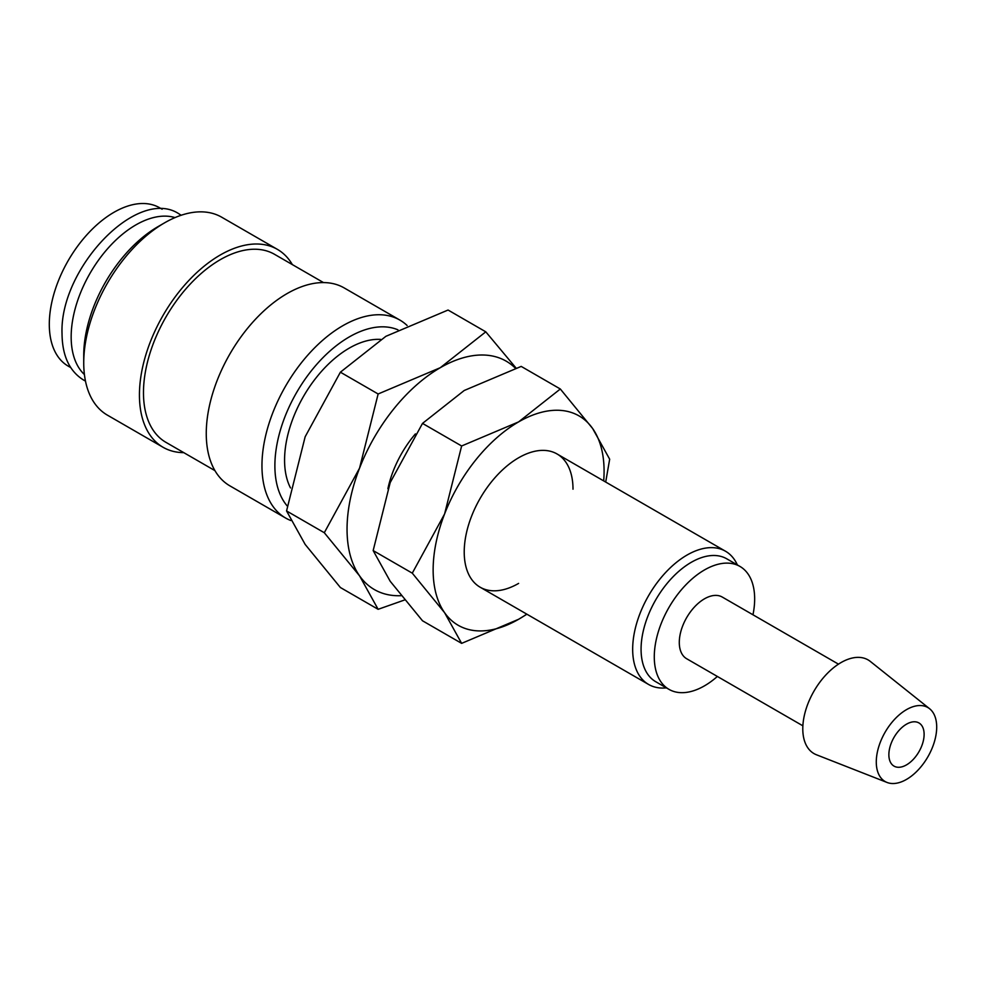<?xml version="1.0" encoding="UTF-8"?>
<svg xmlns="http://www.w3.org/2000/svg" width="986" height="986" viewBox="0 0 986 986"><rect width="100%" height="100%" fill="white"/><g stroke="black" fill="none" stroke-linecap="round" stroke-linejoin="round"><path stroke-width="1.48" d="M407.107 325.479A114.277 65.976 120 0 0 399.897 320.093A114.277 65.976 120 0 0 311.835 350.708A114.277 65.976 120 0 0 261.956 465.725A114.277 65.976 120 0 0 285.62 518.032A114.277 65.976 120 0 0 290.759 520.509M397.95 329.829A105.132 60.701 120 0 0 318.367 362.515A105.132 60.701 120 0 0 274.884 465.725A105.132 60.701 120 0 0 287.296 506.052M399.897 320.093L344.2 287.937A114.277 65.976 120 0 0 256.138 318.552A114.277 65.976 120 0 0 206.259 433.569A114.277 65.976 120 0 0 229.923 485.876L285.62 518.032M323.507 282.588L274.527 254.314A108.571 62.685 120 0 0 190.865 283.401A108.571 62.685 120 0 0 143.475 392.65A108.571 62.685 120 0 0 165.956 442.357L214.936 470.63M292.361 264.605A114.277 65.976 120 0 0 277.386 249.359L221.69 217.203A114.277 65.976 120 0 0 164.539 222.861L158.08 226.595A105.132 60.701 120 0 0 83.736 355.367L83.736 362.836A114.277 65.976 120 0 0 107.4 415.143L163.097 447.299A114.277 65.976 120 0 0 183.803 452.648M277.386 249.359A114.277 65.976 120 0 0 189.312 279.975A114.277 65.976 120 0 0 139.433 394.992A114.277 65.976 120 0 0 163.097 447.299M175.027 217.598A91.427 52.788 120 0 0 107.141 249.236A91.427 52.788 120 0 0 71.165 336.904A91.427 52.788 120 0 0 84.414 374.544M929.625 708.749L870.33 661.433A54.094 31.232 120 0 0 827.944 672.797A54.094 31.232 120 0 0 802.789 728.827A54.094 31.232 120 0 0 816.445 754.771L887.067 782.465A42.718 24.662 120 0 0 919.248 768.784A42.718 24.662 120 0 0 936.7 727.089A42.718 24.662 120 0 0 929.625 708.749A42.718 24.662 120 0 0 896.151 717.722A42.718 24.662 120 0 0 876.283 761.981A42.718 24.662 120 0 0 887.067 782.465M838.482 664.157L722.27 597.06A35.607 20.558 120 0 0 694.834 606.6A35.607 20.558 120 0 0 679.292 642.428A35.607 20.558 120 0 0 686.663 658.734L802.875 725.819M752.971 614.783A70.967 40.981 120 0 0 754.66 598.921A70.967 40.981 120 0 0 739.956 566.432L726.744 558.803A70.967 40.981 120 0 0 672.058 577.821A70.967 40.981 120 0 0 641.073 649.244A70.967 40.981 120 0 0 655.776 681.733L668.989 689.362A70.967 40.981 120 0 0 717.364 676.458M739.956 566.432A70.967 40.981 120 0 0 685.27 585.45A70.967 40.981 120 0 0 654.285 656.873A70.967 40.981 120 0 0 668.989 689.362M737.368 564.941A76.92 44.407 120 0 0 725.511 551.236A76.92 44.407 120 0 0 666.24 571.843A76.92 44.407 120 0 0 632.667 649.244A76.92 44.407 120 0 0 648.591 684.457A76.92 44.407 120 0 0 666.4 687.871M515.468 368.283A131.865 76.132 120 0 0 440.286 367.704A131.865 76.132 120 0 0 359.545 468.165L324.295 532.723L359.545 575.824A131.865 76.132 120 0 0 401.068 595.692M516.072 368.086L485.79 331.826L440.286 367.704L378.131 393.981L359.545 468.165A131.865 76.132 120 0 0 347.047 529.211A131.865 76.132 120 0 0 359.545 575.824L378.131 609.311L404.556 599.993M378.131 609.311L340.392 587.52L305.155 544.42L286.556 510.945L305.155 436.761L340.392 372.19L385.896 336.312L448.063 310.035L485.79 331.826M290.5 487.922A91.427 52.788 -60 0 1 284.572 460.117A91.427 52.788 -60 0 1 380.682 339.418M924.116 734.36A24.921 14.383 -60 0 1 913.233 759.442A24.921 14.383 -60 0 1 894.031 766.122A24.921 14.383 -60 0 1 888.867 754.709A24.921 14.383 -60 0 1 899.75 729.628A24.921 14.383 -60 0 1 918.952 722.948A24.921 14.383 -60 0 1 924.116 734.36M70.721 367.568L68.231 366.139A91.427 52.788 -60 0 1 49.3 324.283A91.427 52.788 -60 0 1 89.208 232.277A91.427 52.788 -60 0 1 159.658 207.787L162.135 209.217M415.402 433.902A76.92 44.407 120 0 0 387.892 488.76M340.392 372.19L378.131 393.981M286.556 510.945L324.295 532.723M164.539 222.861A114.277 65.976 120 0 0 83.736 362.836M573.002 489.192A76.92 44.407 120 0 0 518.611 457.787A76.92 44.407 120 0 0 464.221 552A76.92 44.407 120 0 0 518.611 583.404M605.7 482.055L609.668 459.205L592.635 428.516L560.319 389.002L518.611 421.897L461.633 445.98L444.587 513.977L412.284 573.162L444.587 612.676L461.633 643.365L518.611 619.282A120.871 69.784 120 0 0 526.77 614.118M603.691 480.897A120.871 69.784 120 0 0 604.085 471.246A120.871 69.784 120 0 0 592.635 428.516A120.871 69.784 120 0 0 518.611 421.897A120.871 69.784 120 0 0 444.587 513.977A120.871 69.784 120 0 0 433.137 569.945A120.871 69.784 120 0 0 444.587 612.676A120.871 69.784 120 0 0 518.611 619.282L526.918 614.204M461.633 643.365L422.513 620.786L390.197 581.272L373.164 550.582L390.197 482.585L422.513 423.401L464.221 390.493L521.2 366.41L560.319 389.002M422.513 423.401L461.633 445.98M373.164 550.582L412.284 573.162M181.214 215.256L179.501 214.196C138.028 185.59 59.333 268.291 62.032 333.712C62.266 355.86 69.488 371.328 83.699 380.115L85.474 381.077M480.145 587.212L648.591 684.457M557.065 453.979L725.511 551.236"/></g></svg>
